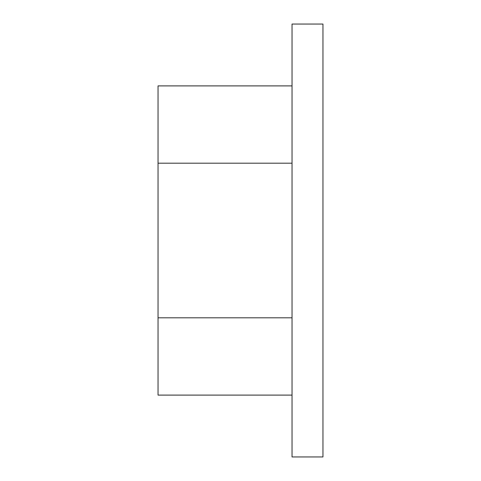 <?xml version="1.0" encoding="UTF-8"?>
<svg xmlns="http://www.w3.org/2000/svg" width="481" height="481" viewBox="0 0 481 481"><rect width="100%" height="100%" fill="white"/><g stroke="black" fill="none" stroke-linecap="round" stroke-linejoin="round"><path stroke-width="0.72" d="M292.033 456.95L292.033 24.05L322.955 24.05L322.955 456.95L292.033 456.95M292.033 395.105L158.045 395.105L158.045 317.803L292.033 317.803M292.033 163.197L158.045 163.197L158.045 317.803M292.033 85.895L158.045 85.895L158.045 163.197"/></g></svg>
